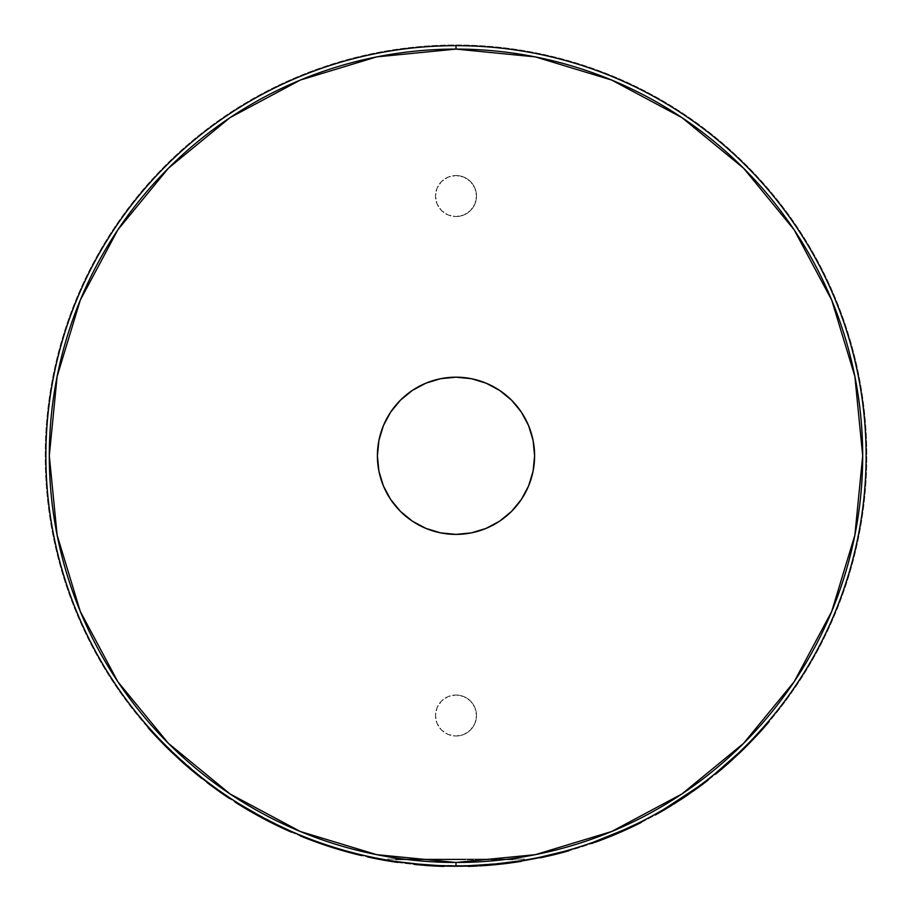 <?xml version="1.0" encoding="UTF-8"?>
<svg xmlns="http://www.w3.org/2000/svg" width="912" height="912" viewBox="0 0 912 912"><rect width="100%" height="100%" fill="white"/><g stroke="black" fill="none" stroke-linecap="round" stroke-linejoin="round"><path stroke-width="0.68" stroke-dasharray="4.56 3.42" d="M456 695.012A20.509 20.509 0 0 1 476.509 715.521A20.509 20.509 0 0 1 456 736.03A20.509 20.509 0 0 0 476.509 715.521A20.509 20.509 0 0 0 456 695.012A20.509 20.509 0 0 0 435.491 715.521A20.509 20.509 0 0 0 456 736.03A20.509 20.509 0 0 1 435.491 715.521A20.509 20.509 0 0 1 456 695.012L463.843 696.574L470.501 701.02L474.947 707.678L476.509 715.521L474.947 723.364L470.501 730.022L463.843 734.468L456 736.03L448.157 734.468L441.499 730.022L437.053 723.364L435.491 715.521L437.053 707.678L441.499 701.02L448.157 696.574L456 695.012L463.843 696.574L470.501 701.02L474.947 707.678L476.509 715.521L474.947 723.364L470.501 730.022L463.843 734.468L456 736.03L448.157 734.468L441.499 730.022L437.053 723.364L435.491 715.521L437.053 707.678L441.499 701.02L448.157 696.574L456 695.012M444.714 859.058L465.77 859.058L465.77 859.742L444.714 859.742L444.714 859.058L444.714 859.742L465.77 859.742L465.77 859.058L465.77 859.742L465.77 859.058L514.927 859.058L514.927 859.742L465.77 859.742L514.927 859.742L514.927 859.058L514.927 859.742L514.927 859.058L465.77 859.058L465.77 859.742L465.77 859.058L465.77 859.742L465.77 859.058L444.714 859.058L444.714 859.742L444.714 859.058L395.557 859.058L395.557 859.742L444.714 859.742L444.714 859.058L444.714 859.742L395.557 859.742L395.557 859.058L395.557 859.742L395.557 859.058L444.714 859.058L444.714 859.742L444.714 859.058L395.557 859.058L444.714 859.058M444.714 859.742L514.927 859.742L444.714 859.742M465.77 859.058L514.927 859.058L465.77 859.058M456 175.537A20.509 20.509 0 0 1 476.509 196.046A20.509 20.509 0 0 1 456 216.554A20.509 20.509 0 0 0 476.509 196.046A20.509 20.509 0 0 0 456 175.537A20.509 20.509 0 0 0 435.491 196.046A20.509 20.509 0 0 0 456 216.554A20.509 20.509 0 0 1 435.491 196.046A20.509 20.509 0 0 1 456 175.537L448.157 177.099L441.499 181.545L437.053 188.191L435.491 196.046L437.053 203.889L441.499 210.547L448.157 214.993L456 216.554L463.843 214.993L470.501 210.547L474.947 203.889L476.509 196.046L474.947 188.191L470.501 181.545L463.843 177.099L456 175.537L463.843 177.099L470.501 181.545L474.947 188.191L476.509 196.046L474.947 203.889L470.501 210.547L463.843 214.993L456 216.554L448.157 214.993L441.499 210.547L437.053 203.889L435.491 196.046L437.053 188.191L441.499 181.545L448.157 177.099L456 175.537M456 377.18A78.603 78.603 0 0 0 377.397 455.783A78.603 78.603 0 0 0 456 534.386A78.603 78.603 0 0 0 534.603 455.783A78.603 78.603 0 0 0 456 377.18L440.667 378.685L425.915 383.165L412.327 390.427L400.414 400.197L390.644 412.11L383.382 425.699L378.902 440.45L377.397 455.783L378.902 471.116L383.382 485.868L390.644 499.457L400.414 511.358L412.327 521.14L425.915 528.401L440.667 532.882L456 534.386L471.333 532.882L486.085 528.401L499.673 521.14L511.586 511.358L521.356 499.457L528.618 485.868L533.098 471.116L534.603 455.783L533.098 440.45L528.618 425.699L521.356 412.11L511.586 400.197L499.673 390.427L486.085 383.165L471.333 378.685L456 377.18M524.354 859.058L387.646 859.058L524.354 859.058L524.354 860.164L523.021 860.381M412.623 863.596L397.678 861.726M490.166 864.473L456 865.898A410.115 410.115 0 0 0 866.115 455.783A410.115 410.115 0 0 0 456 45.668A410.115 410.115 0 0 0 45.885 455.783A410.115 410.115 0 0 0 456 865.898L469.327 865.682L432.653 865.226L456 865.898M486.267 864.781L481.582 865.1A410.115 410.115 0 0 0 521.447 860.643L504.313 863.037M486.062 864.793L472.291 865.568M471.914 865.591L492.651 864.257L520.558 860.78M489.573 864.519L487.384 864.69M485.925 864.804L493.985 864.131M502.056 863.299L501.486 863.368L502.056 863.299M504.712 862.991L512.966 861.92M477.386 866.024L469.167 866.366A410.799 410.799 0 0 0 521.55 861.316L521.447 860.643A410.115 410.115 0 0 1 468.095 865.716L469.908 865.659M509.512 862.387L510.036 863.014L510.002 862.33L489.197 864.553M480.704 865.83L479.644 865.214L469.144 865.682L509.261 862.421M474.445 866.161L469.167 866.366A410.799 410.799 0 0 0 521.55 861.316L521.447 860.643A410.115 410.115 0 0 1 468.095 865.716L468.312 865.716M489.277 864.542L486.358 864.77M496.174 863.926L491.488 864.359M518.677 861.076L497.838 863.755L497.906 864.439L499.16 864.302L497.906 864.439L497.838 863.755M554.428 854.612L558.657 853.541L558.486 852.88A410.115 410.115 0 0 0 568.632 850.121L568.814 850.782L568.632 850.121A410.115 410.115 0 0 1 562.1 851.933A410.115 410.115 0 0 0 568.632 850.121A410.115 410.115 0 0 1 558.486 852.88L554.314 853.94M540.223 857.155L540.189 857.861L552.797 855.011M549.822 855.023L545.102 856.094M625.757 829.111L633.27 825.599M608.521 836.475L593.393 842.198M608.714 836.407L604.348 838.128A410.115 410.115 0 0 0 640.988 821.803A410.115 410.115 0 0 1 591.671 842.802L630.591 826.876L611.439 835.301M611.519 835.267L608.794 836.372M617.891 832.588L613.559 834.423M638.48 823.057L619.43 831.926L619.704 832.553L620.855 832.052L619.704 832.553L619.43 831.926M695.434 788.743L698.296 786.668A410.115 410.115 0 0 0 707.53 779.703L693.234 790.316M687.751 794.135L654.919 814.427A410.115 410.115 0 0 0 664.962 808.67A410.115 410.115 0 0 1 654.919 814.427L655.249 815.02L654.919 814.427L665.988 808.055M673.843 803.255L666.569 807.713M726.1 764.393A410.115 410.115 0 0 1 715.316 773.501A410.115 410.115 0 0 0 726.1 764.393L726.545 764.906L740.863 751.762L759.856 732.233A410.799 410.799 0 0 0 769.078 721.745A410.799 410.799 0 0 1 759.856 732.233L759.343 731.777L743.166 748.581L726.1 764.393L740.396 751.271L740.863 751.762L740.396 751.271L743.166 748.581L743.645 749.071L743.166 748.581L745.56 746.21L746.039 746.7L745.56 746.21L759.343 731.777L759.856 732.233L743.645 749.071L726.545 764.906L726.1 764.393M768.554 721.301A410.115 410.115 0 0 1 759.343 731.777A410.115 410.115 0 0 0 768.554 721.301L748.091 743.656L748.581 744.135L766.331 724.937L748.581 744.135L748.091 743.656L768.554 721.301M765.818 724.493L748.091 743.656L765.818 724.493A410.115 410.115 0 0 1 756.379 735.004A410.115 410.115 0 0 0 765.818 724.493M746.483 745.286L756.379 735.004L746.483 745.286M741.399 750.302L742.676 749.048M729.11 761.725L739.621 752.012L729.11 761.725A410.115 410.115 0 0 1 718.565 770.822A410.115 410.115 0 0 0 729.11 761.725M738.07 753.483L718.565 770.822L738.07 753.483L738.549 753.985L738.07 753.483M417.992 864.131L429.826 865.055M414.766 863.812L414.47 864.473L427.34 865.579M407.653 863.037L397.837 861.749A410.115 410.115 0 0 1 367.832 856.311A410.115 410.115 0 0 0 397.837 861.749A410.115 410.115 0 0 1 367.832 856.311L367.684 856.972A410.799 410.799 0 0 0 397.735 862.421L397.837 861.749L397.735 862.421A410.799 410.799 0 0 1 367.684 856.972L367.832 856.311A410.115 410.115 0 0 0 397.837 861.749M429.791 865.055L418.015 864.131M429.016 865.693L433.36 865.955L433.405 865.271A410.115 410.115 0 0 0 443.905 865.716L443.893 866.4L443.905 865.716A410.115 410.115 0 0 1 437.144 865.465A410.115 410.115 0 0 0 443.905 865.716A410.115 410.115 0 0 1 433.405 865.271L429.119 865.009M432.881 865.249L435.241 865.374M424.502 864.679L419.68 864.28M336.311 848.046A410.115 410.115 0 0 1 300.664 835.335A410.115 410.115 0 0 0 361.688 854.897A410.115 410.115 0 0 1 336.311 848.046L336.106 848.696A410.799 410.799 0 0 0 361.528 855.57L361.688 854.897A410.115 410.115 0 0 1 300.664 835.335L300.401 835.973A410.799 410.799 0 0 0 325.082 845.162L325.299 844.512A410.115 410.115 0 0 1 300.664 835.335L300.401 835.973A410.799 410.799 0 0 0 336.106 848.696L336.311 848.046A410.115 410.115 0 0 1 325.299 844.512L325.082 845.162A410.799 410.799 0 0 0 361.528 855.57L361.688 854.897A410.115 410.115 0 0 1 336.311 848.046M274.558 823.57L254.003 812.695L235.399 801.511A410.115 410.115 0 0 0 245.237 807.599L281.409 826.876L260.764 816.445L239.822 804.293M291.943 831.653L276.632 824.585M288.374 830.068L290.016 830.809A410.115 410.115 0 0 1 279.517 825.976L288.363 830.068M264.389 818.383L274.295 823.445M261.949 817.084L263.545 817.927M248.566 809.56L257.138 814.45M268.915 820.732L248.087 809.286M272.825 822.715L271.97 822.293M289.788 830.707L290.016 830.809A410.115 410.115 0 0 1 279.517 825.976L279.22 826.591L279.517 825.976M267.501 820.013L272.278 822.442M240.118 804.475L258.233 815.066M162.644 742.368L148.588 727.24A410.115 410.115 0 0 0 156.625 736.075L182.605 761.474A410.115 410.115 0 0 0 193.127 770.572L202.236 777.947L193.127 770.572A410.115 410.115 0 0 1 182.605 761.474L156.625 736.075A410.115 410.115 0 0 1 148.588 727.24L162.644 742.368L162.154 742.847A410.799 410.799 0 0 0 171.889 752.491L202.601 779.11A410.799 410.799 0 0 0 212.747 786.805L229.733 798.65L212.747 786.805L213.146 786.258A410.115 410.115 0 0 1 203.023 778.574L172.368 752.001A410.115 410.115 0 0 1 162.644 742.368A410.115 410.115 0 0 0 172.368 752.001L171.889 752.491L172.368 752.001L185.455 764.005L185.011 764.518L185.455 764.005L187.804 766.046L187.348 766.559L187.804 766.046L189.753 767.722L189.308 768.246L189.753 767.722L203.023 778.574L202.601 779.11L203.023 778.574A410.115 410.115 0 0 0 213.146 786.258L212.747 786.805A410.799 410.799 0 0 1 202.601 779.11L171.889 752.491A410.799 410.799 0 0 1 162.154 742.847L162.644 742.368M230.109 798.08L213.146 786.258L230.109 798.08A410.115 410.115 0 0 1 220.237 791.354A410.115 410.115 0 0 0 230.109 798.08M210.433 784.24L220.237 791.354L210.433 784.24M205.006 780.125L207.389 781.949M230.052 117.625L300.367 80.039L376.656 56.897L456 49.088L535.344 56.897L611.633 80.039L681.948 117.625M743.576 168.207L794.078 229.721M794.158 229.835L831.733 300.151L854.886 376.439L862.695 455.783L854.886 535.127L831.733 611.416L794.158 681.731M743.576 743.36L682.062 793.862M681.948 793.942L611.633 831.516L535.344 854.658L456 862.478L376.656 854.658L300.367 831.516L230.052 793.942M168.424 743.36L117.922 681.845M117.842 681.731L80.267 611.416L57.114 535.127L49.305 455.783L57.114 376.439L80.267 300.151L117.842 229.835M168.424 168.207L229.938 117.705M394.679 861.281L426.759 864.85M523.043 859.058L387.646 859.058L523.043 859.058M162.154 742.847L148.075 727.696L162.051 742.744M246.935 809.4L244.883 808.18L245.237 807.599L257.401 814.598M260.045 816.058L264.651 818.52L264.332 819.124L263.614 818.748L264.651 818.52L281.409 826.876L281.124 827.492L279.323 826.648M248.805 810.506L261.345 817.528L248.566 810.358M248.383 810.255L247.711 809.856M278.388 826.204L269.371 821.735M268.151 821.119L270.374 822.248M281.409 826.876L273.543 823.069L273.235 823.684L281.124 827.492L281.409 826.876M273.007 823.57L273.543 823.069L248.417 809.48L248.497 810.312M259.099 816.32L269.861 821.986M270.089 822.1L272.221 823.171M244.997 808.249L248.075 810.073L248.417 809.48L238.066 803.198M238.898 804.521L237.701 803.78A410.799 410.799 0 0 0 244.883 808.18A410.799 410.799 0 0 1 237.701 803.78L239.617 804.965M240.187 805.319L240.928 805.775M237.325 803.54L244.792 808.123M280.907 827.401A410.799 410.799 0 0 0 289.742 831.436A410.799 410.799 0 0 1 280.907 827.401M279.22 825.839L268.709 820.64M263.101 817.699L247.95 809.206L247.597 809.799L262.781 818.303L263.101 817.699L263.363 818.611M268.242 821.165L272.004 823.069M276.131 825.109L276.883 825.474M277.054 825.554L277.932 825.976M278.559 826.283L258.256 815.852M247.597 809.799L249.158 810.711L247.597 809.799L247.95 809.206L250.492 810.688L250.15 811.281L250.492 810.688L263.819 818.075M279.004 825.736L278.707 826.352L279.004 825.736M257.207 815.271L250.002 811.201M279.437 825.941L289.936 830.764M288.659 830.946L282.127 827.971M274.318 823.456L265.096 818.759L264.788 819.364L266.714 820.367L264.788 819.364L265.096 818.759L235.399 801.511A410.115 410.115 0 0 0 245.237 807.599L244.883 808.18L246.685 809.252M276.325 825.2L287.132 830.262M245.636 808.625L257.914 815.67M288.466 830.866L274.512 824.311M281.215 827.537L285.479 829.51M249.215 810.734L258.449 815.955M242.626 806.824L244.268 807.815M276.062 825.075L276.758 825.417M272.996 823.559L274.284 824.209M247.483 809.731L267.695 820.88M240.027 805.228L241.121 805.9M273.349 823.741L273.988 824.06M254.288 813.641L257.549 815.465M267.98 821.028L250.15 811.281M433.086 865.249L423.727 864.633M424.445 865.363L414.47 864.473L414.538 863.789M433.405 865.271L433.36 865.955A410.799 410.799 0 0 0 443.893 866.4A410.799 410.799 0 0 1 436.073 866.092A410.799 410.799 0 0 1 435.206 866.047M433.531 865.967A410.799 410.799 0 0 0 822.464 270.146A410.799 410.799 0 0 0 112.005 231.238A410.799 410.799 0 0 0 433.531 865.967M428.458 865.659L433.36 865.955M505.453 863.596L517.081 862.011M519.053 861.715L520.513 861.487A410.799 410.799 0 0 1 513.034 862.604A410.799 410.799 0 0 1 512.966 862.615A410.799 410.799 0 0 1 481.627 865.773A410.799 410.799 0 0 0 520.513 861.487L519.977 861.566M518.939 861.042L518.267 861.145M502.751 863.219L501.167 863.402M477.158 865.351L485.731 864.815M483.554 865.648L496.459 864.587M488.684 865.271L502.569 863.926M491.397 864.371L479.644 865.214M500.312 864.177L504.496 863.71M505.704 863.561L507.585 863.322M510.002 862.33L495.148 864.017L495.444 864.679M507.802 863.299L504.473 863.71M504.37 863.721L502.854 863.903M494.087 864.804L491.659 865.032M488.923 865.26L488.068 864.644L500.323 863.493M488.068 864.644L488.125 865.317L486.267 865.465M473.567 866.206L469.213 866.366L469.19 865.682L469.213 866.366L468.107 866.4L468.095 865.716L469.19 865.682M470.398 865.648L472.222 865.579M472.405 865.568L486.301 864.77M521.447 860.643A410.115 410.115 0 0 1 481.582 865.1L481.627 865.773L483.44 865.659M489.14 864.553L481.582 865.1L481.627 865.773L486.883 865.42M495.968 863.938L494.977 864.04M493.016 864.223L489.459 864.53M501.782 864.017L469.213 866.366M510.093 863.003L509.067 863.14M503.014 863.881L504.621 863.687M492.434 864.964L495.205 864.701M484.044 865.625L489.254 865.226M471.458 866.286L469.942 866.343M504.803 863.675L502.911 863.892M513.011 862.604L510.629 862.934M508.896 863.162L509.637 863.06M512.202 862.718L512.966 862.615M488.992 865.249L493.175 864.895M553.88 854.749L558.657 853.541L558.486 852.88L540.052 857.189L540.189 857.861L549.982 855.684M558.657 853.541A410.799 410.799 0 0 0 560.709 853.016M562.282 852.595A410.799 410.799 0 0 0 568.814 850.782A410.799 410.799 0 0 1 562.282 852.595M558.817 853.507A410.799 410.799 0 0 0 749.026 167.876A410.799 410.799 0 0 0 60.158 345.956A410.799 410.799 0 0 0 558.817 853.507M626.635 829.464L637.249 824.437M638.491 823.821L640.349 822.886A410.799 410.799 0 0 1 633.566 826.215L631.378 827.264M638.719 822.943L638.104 823.251M623.956 829.931L622.497 830.581M600.21 839.701L608.201 836.6M597.873 841.309L592.891 843.098L602.786 839.462L602.536 838.823L592.663 842.449M613.48 834.457L602.536 838.823L602.786 839.462L603.961 839.006M606.4 838.06L607.198 837.74M611.165 836.144L617.207 833.625L616.945 832.998L617.219 833.625L623.99 830.661M621.916 831.584L628.79 828.472M626.772 829.396L628.596 828.563M630.135 827.093L630.83 827.515L630.591 826.876L616.945 832.998M625.643 829.909L624.253 830.547M616.17 834.07L613.924 835.004M611.382 836.053L610.39 835.723L621.722 830.923M623.272 830.98L608.92 837.056L610.652 836.361L610.39 835.723M597.041 841.605L592.948 843.076L592.72 842.437L608.749 836.395M592.948 843.076L591.899 843.452A410.799 410.799 0 0 0 641.296 822.419L640.988 821.803A410.115 410.115 0 0 1 591.671 842.802L592.72 842.437L592.948 843.076L600.438 840.351M591.671 842.802L591.899 843.452A410.799 410.799 0 0 0 641.296 822.419L640.988 821.803A410.115 410.115 0 0 1 604.348 838.128L604.599 838.766A410.799 410.799 0 0 0 640.349 822.886L639.871 823.126M611.382 835.324L604.348 838.128L604.599 838.766L606.286 838.105M607.164 837.752L618.359 833.135M617.709 832.667L616.786 833.066M614.973 833.83L611.678 835.198M629.953 827.936L630.876 827.492L629.953 827.936M624.401 830.479L625.883 829.806M614.654 834.708L617.424 833.534M606.856 837.877L611.701 835.928M600.62 840.283L603.003 839.371M595.057 842.323L593.621 842.836M626.042 829.738L624.31 830.513M629.793 828.005L630.477 827.686M632.803 826.58L633.498 826.249M611.45 836.03L615.338 834.423M633.566 826.226A410.799 410.799 0 0 1 604.599 838.766L609.49 836.828M698.296 786.668L698.695 787.216L698.296 786.668A410.115 410.115 0 0 0 707.53 779.703L707.951 780.239L707.53 779.703L687.055 794.614M681.674 799.037L682.062 797.966L682.917 798.217M688.013 794.785L695.32 789.667M704.474 782.906L707.769 780.387M656.218 814.484L658.361 813.276M661.006 811.771L661.952 811.224M665.304 809.263L664.962 808.67L665.509 809.138M671.255 805.661L673.216 804.452M675.997 802.708L681.367 799.243M667.675 807.052L673.626 803.392M689.255 793.098L694.75 789.233M689.837 793.531L693.109 791.24M682.165 798.718L683.225 798.011M718.998 771.347L738.549 753.985L718.998 771.347A410.799 410.799 0 0 0 726.545 764.906A410.799 410.799 0 0 1 718.998 771.347L738.549 753.985L718.998 771.347M748.581 744.135L766.331 724.937L748.581 744.135"/><path stroke-width="1.37" d="M456 534.386A78.603 78.603 0 0 1 377.397 455.783A78.603 78.603 0 0 1 456 377.18L471.333 378.685L486.085 383.165L499.673 390.427L511.586 400.197L521.356 412.11L528.618 425.699L533.098 440.45L534.603 455.783L533.098 471.116L528.618 485.868L521.356 499.457L511.586 511.358L499.673 521.14L486.085 528.401L471.333 532.882L456 534.386L440.667 532.882L425.915 528.401L412.327 521.14L400.414 511.358L390.644 499.457L383.382 485.868L378.902 471.116L377.397 455.783L378.902 440.45L383.382 425.699L390.644 412.11L400.414 400.197L412.327 390.427L425.915 383.165L440.667 378.685L456 377.18A78.603 78.603 0 0 1 534.603 455.783A78.603 78.603 0 0 1 456 534.386M504.313 863.037L490.166 864.473M523.032 860.381L521.447 860.643L523.032 860.381L521.447 860.643L521.55 861.316L521.447 860.643M397.837 861.749L397.735 862.421A410.799 410.799 0 0 1 367.684 856.972L367.832 856.311L367.684 856.972A410.799 410.799 0 0 0 397.735 862.421L397.837 861.749L421.412 864.439A410.115 410.115 0 0 1 46.25 438.467A410.115 410.115 0 0 1 456 45.668A410.115 410.115 0 0 0 45.885 455.783A410.115 410.115 0 0 0 456 865.898L456 862.478L535.344 854.658L611.633 831.516L681.948 793.942L743.576 743.36L794.158 681.731L831.733 611.416L854.886 535.127L862.695 455.783L854.886 376.439L831.733 300.151L794.158 229.835L743.576 168.207L681.948 117.625L611.633 80.039L535.344 56.897L456 49.088L376.656 56.897L300.367 80.039L230.052 117.625L168.424 168.207L117.842 229.835L80.267 300.151L57.114 376.439L49.305 455.783L57.114 535.127L80.267 611.416L117.842 681.731L168.424 743.36L230.052 793.942L300.367 831.516L376.656 854.658L456 862.478L456 865.898A410.115 410.115 0 0 1 45.885 455.783A410.115 410.115 0 0 1 456 45.668L456 49.088A406.695 406.695 0 0 1 862.695 455.783A406.695 406.695 0 0 1 456 862.478A406.695 406.695 0 0 0 862.695 455.783A406.695 406.695 0 0 0 456 49.088L456 45.668A410.115 410.115 0 0 1 866.115 455.783A410.115 410.115 0 0 1 456 865.898A410.115 410.115 0 0 0 866.115 455.783A410.115 410.115 0 0 0 456 45.668A410.115 410.115 0 0 1 627.217 828.449M471.367 865.602L470.398 865.648M493.232 864.2L489.573 864.519M487.384 864.69L485.925 864.804M501.486 863.368L499.115 863.618L501.486 863.368M469.908 865.659L495.376 864.006L520.296 860.825M512.966 862.615A410.799 410.799 0 0 1 512.932 862.615L520.513 861.487L520.399 860.803L520.513 861.487L495.444 864.679L495.376 864.006L504.712 862.991M489.197 864.553L486.062 864.793M495.319 864.006L491.397 864.371M509.261 862.421L510.002 862.33M469.213 866.366L468.107 866.4L469.213 866.366L468.107 866.4L468.095 865.716L477.158 865.351M501.167 863.402L496.174 863.926M491.488 864.359L489.277 864.542M519.874 860.894L518.335 861.133M560.264 852.424L562.1 851.933L562.282 852.595L540.189 857.861L540.052 857.189L560.264 852.424M545.102 856.094L540.052 857.189L540.189 857.861L552.797 855.011M554.314 853.94L552.934 854.27M552.455 854.396L549.822 855.023M633.27 825.599L639.939 822.328M593.393 842.198L625.757 829.111M611.439 835.301L608.521 836.475M629.918 827.195L630.591 826.876M591.877 842.734L592.72 842.437L591.877 842.734M622.497 830.581L617.891 832.588M613.559 834.423L611.519 835.267M638.377 823.114L640.042 822.282L640.349 822.886L640.042 822.282L638.172 823.217M697.794 787.033L698.695 787.216L681.674 799.037L665.304 809.263L664.962 808.67L697.794 787.033M666.569 807.713L665.988 808.055M680.99 798.661L673.843 803.255M687.055 794.614L681.446 798.376M693.234 790.316L687.751 794.135M715.316 773.501L738.07 753.483L715.316 773.501L715.749 774.026L715.316 773.501M742.197 749.527L743.155 749.539L746.974 745.765L746.483 745.286L746.974 745.765L756.88 735.471L756.379 735.004L756.88 735.471A410.799 410.799 0 0 0 766.331 724.937L769.078 721.745L768.554 721.301L769.078 721.745L766.331 724.937L765.67 724.675L766.331 724.937A410.799 410.799 0 0 1 756.88 735.471L740.099 752.503L729.566 762.238L729.11 761.725L729.566 762.238A410.799 410.799 0 0 1 718.998 771.347L718.998 771.347A410.799 410.799 0 0 0 729.566 762.238L740.099 752.503L739.621 752.012L741.399 750.302M456 862.478A406.695 406.695 0 0 1 49.305 455.783A406.695 406.695 0 0 1 456 49.088A406.695 406.695 0 0 0 49.305 455.783A406.695 406.695 0 0 0 456 862.478M419.68 864.28L407.653 863.037M435.241 865.374L437.144 865.465L437.11 866.149L414.47 864.473L414.538 863.789L414.47 864.473L427.34 865.579M421.412 864.439L432.881 865.249M429.119 865.009L427.694 864.918M427.204 864.884L424.502 864.679M275.709 824.14L274.558 823.57M281.227 826.785L291.35 831.391M257.138 814.45L261.949 817.084M263.545 817.927L264.389 818.383M248.087 809.286L249.364 810.038M274.295 823.445L272.825 822.715M271.97 822.293L268.915 820.732M272.278 822.442L289.788 830.707M258.233 815.066L267.501 820.013M238.579 803.518L262.69 817.483L262.371 818.087L237.701 803.78L238.066 803.198L237.701 803.78A410.799 410.799 0 0 1 235.034 802.081L237.325 803.54M239.822 804.293L238.773 803.643M207.389 781.949L206.967 782.496L207.389 781.949L202.236 777.947L201.803 778.495L202.236 777.947L205.006 780.125M681.948 117.625L743.576 168.207M794.158 681.731L743.576 743.36M230.052 793.942L168.424 743.36M117.842 229.835L168.424 168.207M148.588 727.24L148.075 727.696A410.799 410.799 0 0 0 156.123 736.543L156.625 736.075L156.123 736.543A410.799 410.799 0 0 1 148.075 727.696L148.588 727.24M165.072 744.842L164.593 745.321L156.123 736.543L164.593 745.321L165.072 744.842M167.728 747.487L167.249 747.965L164.593 745.321L167.249 747.965L167.728 747.487M170.749 750.439L170.27 750.929L167.249 747.965L170.27 750.929L170.749 750.439M182.605 761.474L182.149 761.987L170.27 750.929L182.149 761.987A410.799 410.799 0 0 0 192.694 771.096L193.127 770.572L192.694 771.096A410.799 410.799 0 0 1 182.149 761.987L182.605 761.474M201.803 778.495L192.694 771.096L201.803 778.495M210.433 784.24L210.022 784.787L206.967 782.496L210.022 784.787L210.433 784.24M220.237 791.354L219.838 791.912L210.022 784.787L219.838 791.912A410.799 410.799 0 0 0 229.733 798.65L230.109 798.08L229.733 798.65A410.799 410.799 0 0 1 219.838 791.912L220.237 791.354M257.401 814.598L260.045 816.058M263.614 818.748L261.345 817.528M247.711 809.856L246.935 809.4M279.323 826.648L278.388 826.204M269.371 821.735L268.151 821.119M248.497 810.312L259.099 816.32M270.374 822.248L273.007 823.57M239.617 804.965L240.187 805.319M240.928 805.775L245.636 808.625M238.066 803.198L240.118 804.475M290.939 831.961L289.435 831.299L290.016 830.809L289.742 831.436L262.371 818.087L262.69 817.483L281.192 826.774M279.22 825.839L279.22 826.591A410.799 410.799 0 0 0 280.907 827.401L257.902 815.659L237.701 803.78A410.799 410.799 0 0 1 235.034 802.081L242.626 806.824M268.709 820.64L263.101 817.699M258.449 815.955L278.65 826.329M263.363 818.611L268.242 821.165M277.932 825.976L278.559 826.283M263.819 818.075L278.981 825.725M258.256 815.852L257.207 815.271M285.479 829.51L291.669 832.28L291.943 831.653L290.016 830.809L291.943 831.653L291.669 832.28L288.659 830.946M282.127 827.971L279.551 826.751M289.936 830.764L274.318 823.456M266.714 820.367L269.245 821.666L266.714 820.367M287.132 830.262L280.907 827.401A410.799 410.799 0 0 1 279.22 826.591M235.399 801.511L235.034 802.081L235.399 801.511M291.669 832.28L288.089 830.695M276.325 825.2L281.215 827.537M244.268 807.815L249.215 810.734M246.502 809.138L245.442 808.511M248.805 810.506L246.685 809.252M264.332 819.124L260.65 817.152M279.585 826.762L275.549 824.824M276.279 825.178L278.89 826.432M274.284 824.209L276.062 825.075M266.851 820.447L273.235 823.684M237.861 803.882L248.075 810.073M289.457 831.311L288.796 831.014M247.597 809.799L254.288 813.641M273.976 824.049L267.98 821.028M300.664 835.335L300.401 835.973A410.799 410.799 0 0 0 361.528 855.57L361.688 854.897L361.528 855.57A410.799 410.799 0 0 1 300.401 835.973L300.664 835.335M433.086 865.249L433.36 865.955A410.799 410.799 0 0 0 433.531 865.967A410.799 410.799 0 0 0 435.206 866.047M423.727 864.633L414.766 863.812M424.445 865.363L429.529 865.727M414.538 863.789L437.144 865.465L437.11 866.149A410.799 410.799 0 0 0 443.893 866.4L443.905 865.716L443.893 866.4A410.799 410.799 0 0 1 437.11 866.149L429.016 865.693M517.081 862.011L518.461 861.806M512.966 861.92L518.939 861.042M518.267 861.145L502.751 863.219M485.731 864.815L495.376 864.006L495.444 864.679L469.167 866.366L469.144 865.682L469.167 866.366A410.799 410.799 0 0 1 468.107 866.4A410.799 410.799 0 0 0 469.167 866.366L469.942 866.343M480.761 865.83L483.554 865.648M483.44 865.659L488.684 865.271M495.205 864.701L500.711 864.143M502.911 863.892L500.312 864.177M504.496 863.71L505.191 863.618M486.267 865.465L494.087 864.804M491.659 865.032L488.923 865.26M500.323 863.493L509.512 862.387M474.445 866.161L473.567 866.206M486.301 864.77L488.068 864.644M468.107 866.4L468.095 865.716L469.19 865.682M520.513 861.487A410.799 410.799 0 0 0 521.55 861.316A410.799 410.799 0 0 1 520.513 861.487L513.011 862.604M497.838 863.755L495.968 863.938M494.977 864.04L493.016 864.223M510.093 863.003L501.782 864.017M505.556 863.584L508.942 863.151M500.756 864.131L503.014 863.881M504.621 863.687L505.294 863.607M489.254 865.226L492.434 864.964M479.689 865.898L484.078 865.613M471.458 866.286L477.386 866.024M510.629 862.934L504.803 863.675M506.046 863.516L508.896 863.162M509.637 863.06L512.202 862.718M493.175 864.895L496.459 864.587M486.883 865.42L488.992 865.249M558.167 852.959L558.657 853.541A410.799 410.799 0 0 0 558.817 853.507A410.799 410.799 0 0 0 568.814 850.782L568.632 850.121L568.814 850.782A410.799 410.799 0 0 1 562.282 852.595L560.709 853.016A410.799 410.799 0 0 0 562.282 852.595L562.1 851.933L540.052 857.189M549.97 855.684L554.929 854.487M560.709 853.016L554.428 854.612M637.249 824.437L638.491 823.821M640.042 822.282L638.719 822.943M638.104 823.251L623.956 829.931M633.498 826.249L617.424 833.534L617.162 832.907L638.354 823.126M608.201 836.6L600.21 839.701M592.663 842.449L593.621 842.836M603.961 839.006L606.4 838.06M607.198 837.74L611.165 836.144M617.207 833.625L622.28 831.413M616.934 832.998L613.48 834.457M624.31 830.513L621.916 831.584M625.643 829.909L626.396 829.567M600.62 840.283L616.17 834.07M613.924 835.004L611.382 836.053M621.722 830.923L630.135 827.093M597.873 841.309L597.041 841.605M608.749 836.395L610.39 835.723M592.948 843.076L591.899 843.452L591.671 842.802L591.899 843.452L592.948 843.076L591.899 843.452M641.296 822.419L640.988 821.803L641.296 822.419A410.799 410.799 0 0 1 640.349 822.886A410.799 410.799 0 0 0 641.296 822.419M606.286 838.105L607.164 837.752M619.43 831.926L617.709 832.667M616.786 833.066L614.973 833.83M629.953 827.936L623.272 830.98M626.726 829.418L629.827 827.982M622.326 831.402L624.401 830.479M625.883 829.806L626.498 829.532M611.701 835.928L614.654 834.708M602.786 839.462L606.868 837.866M600.449 840.351L595.057 842.323M633.566 826.226L633.544 826.226A410.799 410.799 0 0 1 633.566 826.226L640.349 822.886M631.378 827.264L626.042 829.738M627.182 829.213L629.793 828.005M630.477 827.686L632.803 826.58M615.338 834.423L618.359 833.135M609.49 836.828L611.45 836.03M707.951 780.239L707.53 779.703L707.951 780.239A410.799 410.799 0 0 1 698.695 787.216A410.799 410.799 0 0 0 707.951 780.239L693.109 791.24M658.361 813.276L689.837 793.531M682.917 798.217L688.013 794.785M695.32 789.667L704.474 782.906M661.952 811.224L665.304 809.263A410.799 410.799 0 0 1 655.249 815.02L654.919 814.427L655.249 815.02L661.006 811.771M665.509 809.138L671.255 805.661M674.025 803.951L675.997 802.708M681.367 799.243L665.304 809.263L664.962 808.67L667.675 807.052M656.264 814.462L655.249 815.02A410.799 410.799 0 0 0 665.304 809.263M673.626 803.392L681.31 798.467L681.674 799.037L681.31 798.467L689.255 793.098M694.75 789.233L695.434 788.743M698.296 786.668L698.193 787.592L681.674 799.037M718.565 770.822L718.998 771.347L715.749 774.026L718.998 771.347L718.565 770.822M739.621 752.012L740.099 752.503L743.155 749.539L742.676 749.048L739.621 752.012M715.829 773.969A410.799 410.799 0 0 0 718.998 771.347A410.799 410.799 0 0 1 715.829 773.969"/></g></svg>
